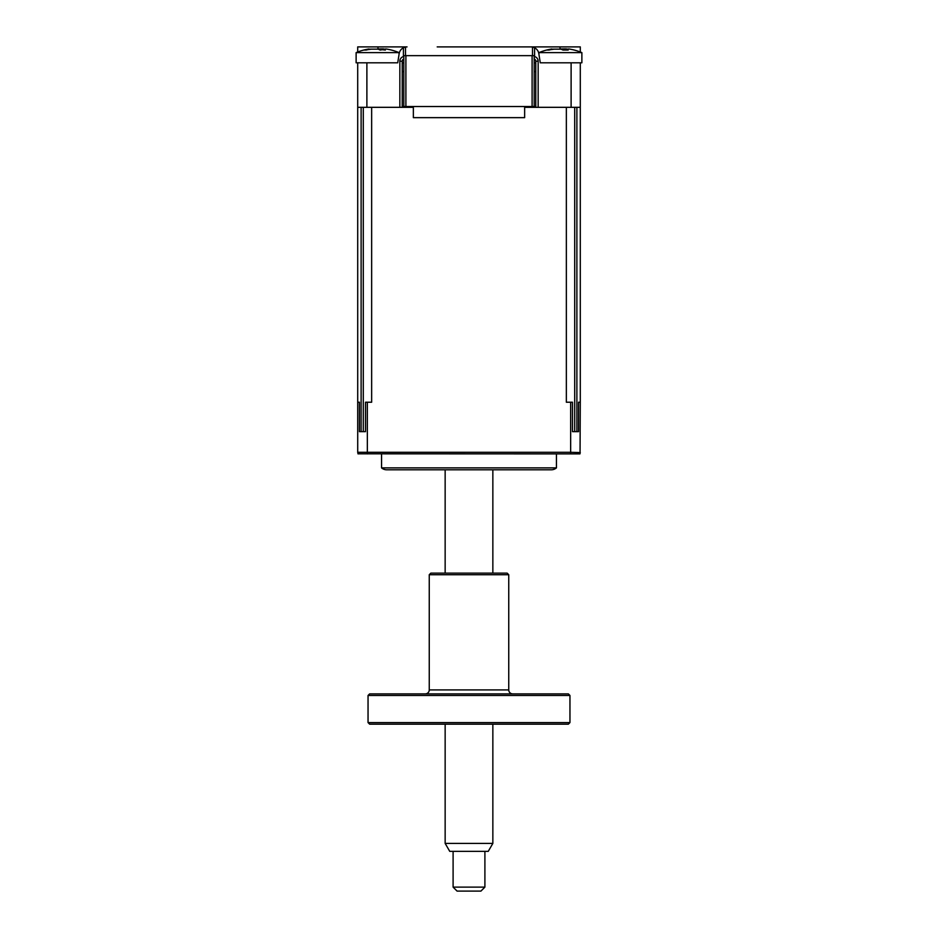 <?xml version="1.0" encoding="UTF-8"?>
<svg xmlns="http://www.w3.org/2000/svg" width="938" height="938" viewBox="0 0 938 938"><rect width="100%" height="100%" fill="white"/><g stroke="black" fill="none" stroke-linecap="round" stroke-linejoin="round"><path stroke-width="1.41" d="M403.821 56.503A4.772 4.772 0 0 0 399.846 61.205L402.226 61.205A2.38 2.38 0 0 1 403.821 58.965M402.226 61.205L402.226 107.319M357.706 51.989L357.706 46.9L407.033 46.9A7.95 7.95 0 0 0 405.497 47.052L405.497 55.647L403.422 55.647L403.422 47.768A7.95 7.95 0 0 0 399.178 53.607L399.049 53.607M405.497 47.052L403.422 47.768M437.202 46.9L580.294 46.9L560.021 46.9L560.021 48.905M377.979 48.905L377.979 46.9L357.706 46.9M538.951 53.607L538.822 53.607A7.95 7.95 0 0 0 534.578 47.768L532.503 47.052A7.95 7.95 0 0 0 530.967 46.9L500.798 46.9M580.294 46.9L580.294 51.989A55.647 55.647 0 0 1 581.877 52.622A55.647 55.647 0 0 0 568.967 48.975L566.74 49.151A54.31 19.933 107.2 0 1 568.194 50.054L562.941 50.054A54.31 19.933 -107.2 0 0 561.006 49.151L553.221 49.151A54.31 48.248 126.9 0 0 549.035 50.054L546.866 50.054A54.31 48.248 -126.9 0 1 550.852 49.151L551.872 48.975A55.647 55.647 0 0 0 538.951 52.622L581.877 52.622L581.877 62.799L581.877 52.622M571.113 62.799L571.113 107.319L580.294 107.319L580.294 62.799L540.276 62.799L538.822 53.607M534.578 47.768L534.578 55.647L405.497 55.647M532.503 47.052L532.503 55.647M399.178 53.607L397.724 62.799L357.706 62.799L357.718 452.55M397.724 62.799L366.887 62.799L366.887 107.319L357.706 107.319M571.113 107.319L538.154 107.319L538.154 61.205A4.772 4.772 0 0 0 534.179 56.503M399.846 61.205L399.846 107.319L366.887 107.319M535.774 107.319L535.774 61.205A2.38 2.38 0 0 0 534.179 58.965M535.774 71.546L534.179 71.546M403.821 71.546L402.226 71.546M535.774 62.799L534.179 62.799L535.774 62.799M403.821 62.799L402.226 62.799L403.821 62.799M532.104 106.522L405.896 106.522L405.896 55.647L532.104 55.647L532.104 106.522L535.774 106.522L534.179 106.522L535.774 106.522L534.179 106.522L534.179 55.647M403.821 55.647L403.821 106.522L402.226 106.522L405.896 106.522M524.647 106.522L524.647 117.649L413.353 117.649L413.353 106.522M381.555 453.898L381.555 467.886L556.445 467.886L556.445 453.898M556.445 467.886A7.95 7.95 0 0 1 551.274 469.797L386.726 469.797A7.95 7.95 0 0 1 381.555 467.886M524.647 107.319L566.353 107.319L566.353 402.226L572.485 402.226L572.485 431.644L578.558 431.644L578.558 402.226L580.294 402.226L580.047 453.664M574.701 431.644L574.701 107.319L576.882 107.319L576.882 431.644M570.656 402.226L570.656 452.304L580.282 452.55M580.294 107.319L580.294 402.226M357.706 402.226L359.442 402.226L359.442 431.644L361.118 431.644L361.118 107.319L363.299 107.319L363.299 431.644L365.515 431.644L365.515 402.226L367.344 402.226L367.344 452.304L570.656 452.304L570.527 453.898L579.954 453.898M367.344 402.226L371.647 402.226L371.647 107.319L413.353 107.319M361.118 431.644L363.299 431.644M415.346 469.797L522.654 469.797M358.011 453.816L570.527 453.898M367.473 453.898L367.344 452.304L357.706 452.304L358.046 453.898M566.118 49.737L566.376 48.858L566.575 49.784M540.276 62.799L568.616 62.799M580.294 62.799L581.877 62.799M550.911 49.608L554.088 49.151M560.42 48.975L565.532 48.87M382.294 49.702L380.101 50.054A54.31 19.933 -107.2 0 0 378.178 49.151L370.393 49.151A54.31 48.248 126.9 0 0 366.207 50.054L364.038 50.054A54.31 48.248 -126.9 0 1 368.024 49.151L369.033 48.975A55.647 55.647 0 0 0 356.123 52.622L399.049 52.622A55.647 55.647 0 0 0 386.128 48.975L383.912 49.151A54.31 19.933 107.2 0 1 385.354 50.054L382.294 49.702M383.29 49.737L383.548 48.858L383.748 49.784M356.123 52.622L356.123 62.799L357.706 62.799M368.071 49.608L371.26 49.151M377.58 48.975L382.704 48.87M492.849 843.403L488.252 851.352L449.748 851.352L445.151 843.403L492.849 843.403L492.849 724.171M484.899 887.125L480.924 891.1L457.076 891.1L453.101 887.125L484.899 887.125L484.899 851.352M568.369 724.171L369.631 724.171L368.048 722.577L569.952 722.577L568.369 724.171M368.048 695.468L369.631 693.885L568.369 693.885L569.952 695.468L368.048 695.468L368.048 722.577M569.952 695.468L569.952 722.577M512.723 693.885A3.975 3.975 0 0 1 508.748 689.911L508.748 574.724L429.252 574.724L429.252 689.911L508.748 689.911M425.277 693.885A3.975 3.975 0 0 0 429.252 689.911M429.252 574.724L430.847 573.13L507.153 573.13L508.748 574.724M538.154 61.205L535.774 61.205M538.951 54.427L538.951 52.622M399.049 54.427L399.049 52.622M492.849 573.13L492.849 469.797M453.101 887.125L453.101 851.352M445.151 843.403L445.151 724.171M445.151 573.13L445.151 469.797"/></g></svg>
